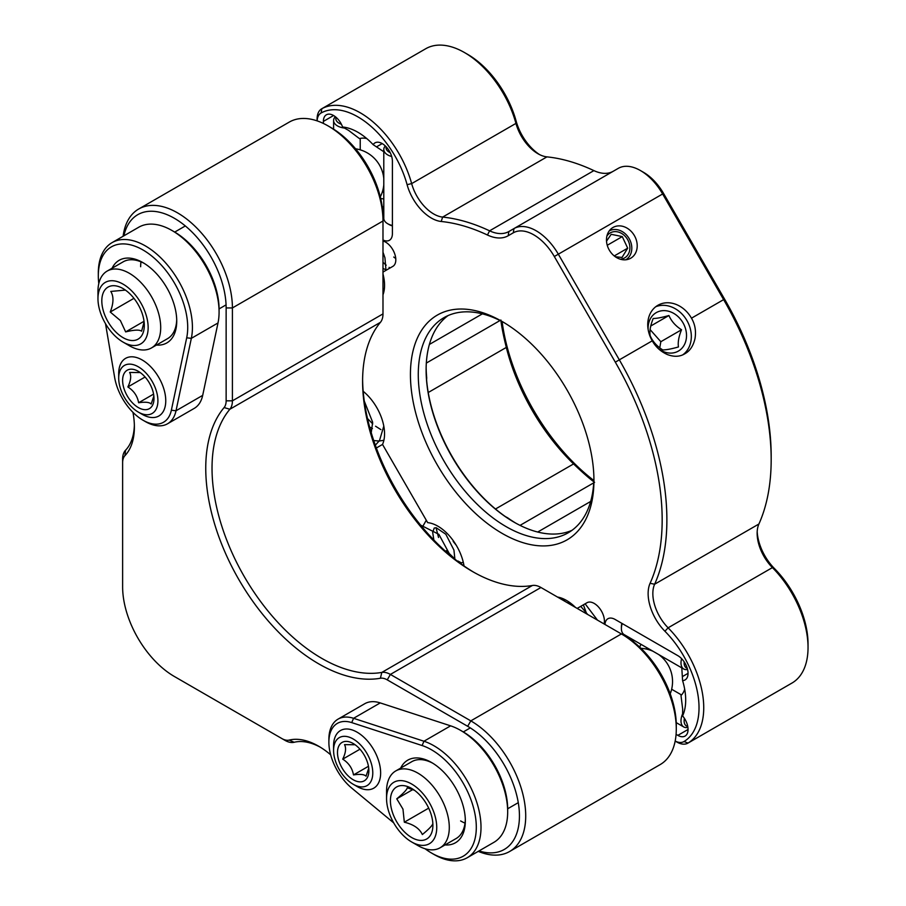 <?xml version="1.0" encoding="UTF-8"?>
<svg xmlns="http://www.w3.org/2000/svg" width="906" height="906" viewBox="0 0 906 906"><rect width="100%" height="100%" fill="white"/><g stroke="black" fill="none" stroke-linecap="round" stroke-linejoin="round"><path stroke-width="1.36" d="M684.404 718.345A11.087 6.399 120 0 0 684.166 721.776A11.087 6.399 120 0 0 687.745 726.408M687.903 727.359A13.307 7.678 -60 0 1 683.747 726.963A13.307 7.678 -60 0 1 681.04 721.969A13.307 7.678 -60 0 1 682.716 713.6M132.956 412.343A71.902 41.517 60 0 1 134.382 427.02A71.902 41.517 60 0 1 124.949 455.639A17.746 10.249 -120 0 0 122.627 462.706L122.627 459.082A22.186 12.809 60 0 1 125.538 450.248A67.463 38.958 -120 0 0 134.36 425.163M122.627 462.706L122.627 586.85A73.193 42.265 -120 0 0 174.382 676.499L281.891 738.571A17.746 10.249 -120 0 0 289.173 740.089A71.902 41.517 60 0 1 318.674 746.227A71.902 41.517 60 0 1 330.679 754.811M177.519 678.311L174.382 676.499L177.519 678.311A77.633 44.824 60 0 1 177.451 678.277M285.028 740.383L281.891 738.571L285.028 740.383A22.186 12.809 60 0 0 294.133 742.274L289.173 740.089M479.014 850.927A73.193 42.265 -120 0 0 519.127 809.183A73.193 42.265 -120 0 0 467.677 726.306L387.247 679.862A17.746 10.249 -120 0 0 380.384 678.254A159.705 92.208 60 0 1 318.674 663.826A159.705 92.208 60 0 1 219.377 538.187A159.705 92.208 60 0 1 224.099 407.564A17.746 10.249 -120 0 0 226.138 400.826L226.138 307.938A73.193 42.265 -120 0 0 174.382 218.289A73.193 42.265 -120 0 0 123.884 235.809M123.125 236.239A77.633 44.824 60 0 1 138.697 209.014A77.633 44.824 60 0 1 177.519 212.853A77.633 44.824 60 0 1 232.412 307.938L232.412 400.826A22.186 12.809 60 0 1 229.864 409.252A155.266 89.649 -120 0 0 225.277 536.25A155.266 89.649 -120 0 0 321.811 658.39A155.266 89.649 -120 0 0 381.811 672.422A22.186 12.809 60 0 1 390.384 674.426L470.814 720.87A77.633 44.824 60 0 1 521.539 789.285A77.633 44.824 60 0 1 509.636 851.493A77.633 44.824 60 0 1 478.266 851.368M320.271 747.178A67.463 38.958 -120 0 0 294.133 742.274M509.636 851.493L660.214 764.562A77.633 44.824 -120 0 0 676.284 729.024L676.284 725.4A73.193 42.265 60 0 0 624.528 635.752L540.95 587.496A22.186 12.809 -120 0 0 532.377 585.491A155.266 89.649 60 0 1 472.388 571.46A155.266 89.649 60 0 1 362.593 381.29A155.266 89.649 60 0 1 380.441 322.321A22.186 12.809 -120 0 0 382.989 313.895L382.989 217.383A73.193 42.265 60 0 0 331.222 127.735L328.085 125.923A77.633 44.824 -120 0 0 289.274 122.084L138.697 209.014M226.138 307.938L232.412 307.938L382.989 221.007A77.633 44.824 -120 0 0 328.085 125.923M676.284 729.024A77.633 44.824 -120 0 0 621.391 633.94L470.814 720.87L467.677 726.306M362.604 379.501A159.705 92.208 -120 0 0 473.94 572.343M572.014 530.304A124.213 71.721 60 0 1 513.951 522.105L513.951 522.105A124.213 71.721 60 0 1 426.114 369.976A124.213 71.721 60 0 1 448.051 315.582M515.888 523.204A129.762 74.915 60 0 1 507.541 517.734L505.469 516.647A125.322 72.355 60 0 1 426.601 380.044L426.703 377.711A129.762 74.915 60 0 1 426.137 367.745M587.009 602.728L577.179 608.413L587.043 602.705A14.417 8.324 -120 0 1 599.319 607.96A14.417 8.324 -120 0 1 604.076 623.94M376.352 447.994L382.525 444.438A37.712 21.767 -120 0 0 363.181 391.301M464.019 565.944A37.712 21.767 -120 0 0 437.881 526.182A37.712 21.767 -120 0 0 427.666 522.637L382.525 444.438M382.989 272.072L392.83 266.387A14.417 8.324 -120 0 0 394.45 253.114A14.417 8.324 -120 0 0 382.989 241.007M502.184 321.528L502.184 321.528A129.762 74.915 60 0 1 593.94 480.452A129.762 74.915 60 0 1 502.184 533.419A129.762 74.915 60 0 1 410.429 374.495A129.762 74.915 60 0 1 502.184 321.528L502.184 321.528M504.166 322.695A124.213 71.721 -120 0 0 444.008 317.632A124.213 71.721 -120 0 0 424.959 417.168A124.213 71.721 -120 0 0 506.114 526.635A124.213 71.721 -120 0 0 568.221 532.785A124.213 71.721 -120 0 0 593.917 478.153M317.111 120.872L317.111 118.946A22.186 12.809 60 0 1 321.709 108.788A22.186 12.809 60 0 1 321.811 108.731A77.633 44.824 60 0 1 360.248 112.797A77.633 44.824 60 0 1 411.652 183.612A33.273 19.207 -120 0 0 433.68 213.963A33.273 19.207 -120 0 0 442.649 217.089A229.58 132.548 60 0 1 489.591 230.826A44.36 25.617 -120 0 0 508.878 231.517L513.974 228.572A44.36 25.617 60 0 1 536.148 230.77A44.36 25.617 60 0 1 558.334 254.19L619.33 359.841A229.58 132.548 60 0 1 654.619 584.234A33.273 19.207 -120 0 0 668.107 627.813A77.633 44.824 60 0 1 688.039 743.056A22.186 12.809 60 0 1 687.937 743.124A22.186 12.809 60 0 1 676.839 742.025L675.174 741.063A18.856 10.883 -120 0 0 684.007 741.538A74.303 42.899 -120 0 0 664.925 631.244A36.602 21.132 60 0 1 650.089 583.294A226.251 130.623 -120 0 0 615.31 362.162L554.313 256.511A41.03 23.692 -120 0 0 533.793 234.847A41.03 23.692 -120 0 0 513.283 232.819L508.187 235.753A47.69 27.531 60 0 1 487.451 235.016A226.251 130.623 -120 0 0 441.188 221.483A36.602 21.132 60 0 1 431.324 218.04A36.602 21.132 60 0 1 407.088 184.654A74.303 42.899 -120 0 0 357.893 116.874A74.303 42.899 -120 0 0 321.109 112.978A18.856 10.883 -120 0 0 317.134 120.872M508.878 231.517L508.187 235.753M792.127 682.965A22.186 12.809 -120 0 0 792.229 682.898A22.186 12.809 -120 0 0 792.342 682.841A77.633 44.824 -120 0 0 808.039 647.518A77.633 44.824 -120 0 0 772.41 567.598A33.273 19.207 60 0 1 757.144 533.34A33.273 19.207 60 0 1 758.911 524.008A229.58 132.548 -120 0 0 771.176 459.625A229.58 132.548 -120 0 0 723.634 299.626L662.637 193.975A44.36 25.617 -120 0 0 640.451 170.554A44.36 25.617 -120 0 0 618.266 168.357L513.974 228.572L618.266 168.357L513.974 228.572L513.283 232.819M640.451 170.554L643.588 172.367A39.932 23.046 60 0 1 663.554 193.442L724.551 299.093A225.141 129.988 60 0 1 771.176 456.001L771.176 459.625M613.147 171.313A44.36 25.617 60 0 1 593.894 170.611A229.58 132.548 -120 0 0 546.952 156.874A33.273 19.207 60 0 1 537.983 153.748L537.983 153.748A33.273 19.207 60 0 1 515.944 123.397A77.633 44.824 -120 0 0 464.552 52.582A77.633 44.824 -120 0 0 426.114 48.516A22.186 12.809 -120 0 0 426.013 48.573A22.186 12.809 -120 0 0 425.899 48.641M757.19 531.618A37.712 21.767 -120 0 0 774.449 568.538A73.193 42.265 60 0 1 808.039 643.906L808.039 647.518M464.552 52.582A77.633 44.824 -120 0 0 464.54 52.582L467.689 54.394A73.193 42.265 60 0 1 516.148 121.155A37.712 21.767 -120 0 0 539.5 154.564M681.788 667.869L682.592 680.599A55.459 32.016 60 0 1 685.695 700.044A55.459 32.016 60 0 1 682.592 715.899L682.671 709.036L680.995 695.514A33.273 19.207 -120 0 0 684.687 689.24M631.89 640.61L634.766 640.723M640.984 644.313A33.273 19.207 -120 0 0 639.749 647.178M366.749 138.55A33.273 19.207 -120 0 0 359.455 138.607L348.584 130.396L342.604 127.021A55.459 32.016 60 0 1 357.893 132.265A55.459 32.016 60 0 1 373.17 144.677L383.793 151.744M652.263 340.826C655.718 346.998 660.757 351.585 667.394 354.563C674.098 357.066 679.896 356.805 684.789 353.793C689.874 351.052 693.271 346.001 694.993 338.629C696.238 331.086 695.072 324.269 691.482 318.187A27.724 22.639 60 0 0 657.892 305.288L657.892 305.288A27.724 22.639 60 0 0 652.263 340.826L615.31 362.162M612.977 227.485L612.977 227.485A17.746 14.485 60 0 0 609.296 250.101A17.746 14.485 60 0 0 630.723 258.221L630.723 258.221A17.746 14.485 60 0 0 634.393 235.617A17.746 14.485 60 0 0 612.977 227.485M594.585 482.332C589.602 478.73 582.603 472.604 573.566 463.929A151.948 87.723 60 0 1 506.307 347.428C503.317 335.277 501.505 326.137 500.882 320.022M383.793 192.355A33.273 19.207 60 0 1 382.411 191.676M373.17 144.677A14.417 8.324 60 0 1 374.993 142.865A14.417 8.324 60 0 1 386.103 146.738A14.417 8.324 60 0 1 392.4 161.245L392.4 233.691A14.417 8.324 60 0 1 389.41 240.283A14.417 8.324 60 0 1 382.989 239.988M323.385 123.443L323.385 121.404A14.417 8.324 60 0 1 326.375 114.802A14.417 8.324 60 0 1 342.604 127.021M383.793 206.036L382.457 208.584M646.612 647.563A33.273 19.207 -120 0 0 646.51 649.092M676.08 734.336L677.858 735.366A14.417 8.324 -120 0 0 685.061 736.08A14.417 8.324 -120 0 0 682.592 715.899M682.592 680.599A14.417 8.324 -120 0 0 685.061 679.93A14.417 8.324 -120 0 0 687.269 668.379A14.417 8.324 -120 0 0 677.858 655.672L615.117 619.455A14.417 8.324 -120 0 0 607.903 618.741A14.417 8.324 -120 0 0 604.948 624.449M382.989 294.801A37.712 21.767 -120 0 0 382.989 273.997M575.503 607.45A37.712 21.767 -120 0 0 566.499 600.44A37.712 21.767 -120 0 0 557.484 597.043M593.849 480.497A157.485 90.928 60 0 1 502.105 321.585M380.701 198.493A33.273 19.207 -120 0 0 383.793 198.856M140.657 266.738A44.36 25.617 60 0 1 140.974 261.845M167.542 423.781L194.212 408.391A44.36 25.617 -120 0 0 202.684 395.378L218.006 322.955A66.546 38.414 -120 0 0 219.082 312.015A66.546 38.414 -120 0 0 172.027 230.52A66.546 38.414 -120 0 0 138.754 227.225L112.095 242.615A66.546 38.414 60 0 1 163.374 260.441A66.546 38.414 60 0 1 192.423 327.406A66.546 38.414 60 0 1 191.336 338.346L176.013 410.769A44.36 25.617 60 0 1 167.542 423.781A44.36 25.617 60 0 1 145.368 421.584L143.012 420.225A41.03 23.692 -120 0 0 171.359 410.225L186.693 337.802A63.216 36.5 -120 0 0 187.712 327.406A63.216 36.5 -120 0 0 143.012 249.988A63.216 36.5 -120 0 0 98.312 275.798A63.216 36.5 -120 0 0 98.788 283.601M105.515 323.714L114.654 377.485A41.03 23.692 -120 0 0 143.012 420.225M112.084 268.233A47.69 27.531 60 0 1 143.012 262.661A47.69 27.531 60 0 1 176.738 321.075A47.69 27.531 60 0 1 156.444 345.073M144.213 263.374A44.36 25.617 -120 0 0 123.182 261.823L107.146 271.087A44.36 25.617 60 0 1 148.799 292.332A44.36 25.617 60 0 1 156.013 343.952A44.36 25.617 60 0 1 151.517 347.915A44.36 25.617 60 0 1 129.332 345.718L123.057 342.094A35.493 20.487 60 0 1 97.961 298.629A35.493 20.487 60 0 1 101.71 285.56A35.493 20.487 60 0 1 136.251 296.081A35.493 20.487 60 0 1 144.405 340.679A35.493 20.487 60 0 1 123.057 342.094M172.027 230.52L174.382 231.879A63.216 36.5 60 0 1 219.082 309.297L219.082 312.015M98.312 275.798L98.312 273.08A66.546 38.414 60 0 1 112.095 242.615M151.517 347.915L167.542 338.663A44.36 25.617 -120 0 0 176.715 319.671M371.301 763.441A27.724 16.014 -120 0 0 349.365 737.212A27.724 16.014 -120 0 0 333.578 750.304A27.724 16.014 -120 0 0 335.061 759.806A27.724 16.014 -120 0 0 353.181 784.256A27.724 16.014 -120 0 0 371.301 763.441M333.578 750.304L333.578 745.774A33.273 19.207 60 0 1 340.475 730.542A33.273 19.207 60 0 1 378.855 761.538A33.273 19.207 60 0 1 373.748 788.175A33.273 19.207 60 0 1 357.111 786.521L353.181 784.256M355.095 744.743L344.518 744.63C346.352 748.028 345.764 752.875 342.728 759.149C348.719 762.965 352.309 768.22 353.499 774.924C360.101 773.939 364.291 774.358 366.058 776.182L368.731 768.163M359.965 749.205L342.728 759.149M368.459 766.295L353.499 774.924M338.685 760.168A22.186 12.809 -120 0 0 356.239 781.153A22.186 12.809 -120 0 0 368.867 770.678A22.186 12.809 -120 0 0 367.677 763.078A22.186 12.809 -120 0 0 353.181 743.509A22.186 12.809 -120 0 0 338.685 760.168M428.685 808.141L404.325 822.206C413.532 824.415 419.546 828.537 422.355 834.539C429.059 829.024 432.547 825.355 432.819 823.52L432.841 823.282M412.785 789.579L396.76 798.832L402.966 809.115L404.325 822.206M414.416 790.247L407.224 787.801C406.998 789.59 403.51 793.26 396.76 798.832M430.962 813.871A30.045 17.35 -120 0 0 411.652 788.447A30.045 17.35 -120 0 0 392.355 812.093A30.045 17.35 -120 0 0 416.194 839.579A30.045 17.35 -120 0 0 432.898 825.253A30.045 17.35 -120 0 0 430.962 813.871M401.165 780.61A35.493 20.487 60 0 1 434.45 814.041A35.493 20.487 60 0 1 422.139 845.366A35.493 20.487 60 0 1 411.652 841.968A35.493 20.487 60 0 1 386.556 798.492A35.493 20.487 60 0 1 401.165 780.61M386.556 798.492L386.556 791.255A44.36 25.617 60 0 1 395.741 770.949A44.36 25.617 60 0 1 404.823 768.888A44.36 25.617 60 0 1 443.668 803.531A44.36 25.617 60 0 1 440.112 847.778A44.36 25.617 60 0 1 431.041 849.839A44.36 25.617 60 0 1 417.926 845.581L411.652 841.968M156.432 391.256A27.724 16.014 -120 0 0 134.496 365.027A27.724 16.014 -120 0 0 118.697 378.119A27.724 16.014 -120 0 0 120.181 387.621A27.724 16.014 -120 0 0 138.301 412.083A27.724 16.014 -120 0 0 156.432 391.256M118.697 378.119L118.697 373.589A33.273 19.207 60 0 1 125.594 358.357A33.273 19.207 60 0 1 163.975 389.354A33.273 19.207 60 0 1 158.867 415.99A33.273 19.207 60 0 1 142.231 414.348L138.301 412.083M140.215 372.57L129.637 372.445C131.472 375.854 130.883 380.69 127.859 386.964C133.839 390.78 137.429 396.047 138.618 402.751C145.232 401.766 149.411 402.185 151.177 404.008L153.85 395.99M145.085 377.021L127.859 386.964M153.578 394.11L138.618 402.751M123.805 387.983A22.186 12.809 -120 0 0 141.359 408.968A22.186 12.809 -120 0 0 153.986 398.493A22.186 12.809 -120 0 0 152.808 390.894A22.186 12.809 -120 0 0 138.312 371.324A22.186 12.809 -120 0 0 123.805 387.983M625.797 259.784A16.636 13.579 60 0 0 624.778 233.363A16.636 13.579 60 0 0 609.16 230.973M607.247 245.277L622.275 236.602L611.188 234.303L606.522 241.177M614.257 255.945L627.688 248.176L622.275 236.602M615.31 256.738L622.014 257.463L627.688 248.176M620.282 259.195A14.417 11.767 60 0 0 629.749 249.852A14.417 11.767 60 0 0 623.804 234.971A14.417 11.767 60 0 0 606.907 236.036M392.4 225.9A11.087 6.399 180 0 1 391.052 225.469A11.087 6.399 180 0 1 389.263 224.631L387.689 223.725A13.307 7.678 0 0 0 389.84 224.733A13.307 7.678 0 0 0 392.4 225.481M391.675 156.489A13.307 7.678 180 0 1 389.84 155.911A13.307 7.678 180 0 1 383.793 149.467A13.307 7.678 180 0 1 385.299 145.923M386.126 146.749A11.087 6.399 0 0 0 390.203 152.672M383.793 149.467L383.793 218.289A13.307 7.678 0 0 0 387.689 223.725M336.081 117.316A11.087 6.399 0 0 0 340.758 124.009A11.087 6.399 0 0 0 341.392 124.235M344.665 128.063A13.307 7.678 180 0 1 339.535 126.885A13.307 7.678 180 0 1 333.601 120.498A13.307 7.678 180 0 1 335.333 116.704M684.177 661.867A11.087 6.399 120 0 0 684.166 663.826A11.087 6.399 120 0 0 687.269 668.345M687.575 669.477A13.307 7.678 -60 0 1 683.747 669.013A13.307 7.678 -60 0 1 681.04 664.007A13.307 7.678 -60 0 1 681.618 658.673M622.229 623.555A13.307 7.678 120 0 0 621.391 628.504L621.391 626.692A11.087 6.399 -60 0 1 621.856 623.339M621.391 628.504A13.307 7.678 120 0 0 621.437 629.602A13.307 7.678 120 0 0 624.143 634.596L683.747 669.013M682.931 354.722A27.724 22.639 60 0 0 685.525 352.411A27.724 22.639 60 0 0 685.967 318.991A27.724 22.639 60 0 0 655.763 306.726M650.78 325.99L668.922 315.515C662.014 317.485 656.782 318.47 653.215 318.482C650.485 325.163 649.455 330.894 650.134 335.684C652.614 341.415 656.816 346.16 662.739 349.92C666.216 349.931 671.448 348.946 678.447 346.953C677.745 342.264 678.775 336.522 681.538 329.761C675.616 326.013 671.414 321.256 668.922 315.515M659.749 347.791L660.836 341.709L681.538 329.761M660.836 341.709L650.123 329.614M658.685 348.889A22.186 18.109 60 0 0 681.878 348.3A22.186 18.109 60 0 0 679.84 318.414A22.186 18.109 60 0 0 652.75 315.424A22.186 18.109 60 0 0 648.152 329.558M144.031 321.29L125.651 331.902C134.167 329.807 139.49 329.569 141.596 331.2L144.099 321.89M133.941 298.334L110.249 312.015L120.373 320.554L125.651 331.902M125.413 290.101L110.792 291.426C113.839 296.375 113.669 303.238 110.249 312.015M134.224 298.697A30.045 17.35 -120 0 0 123.057 288.584A30.045 17.35 -120 0 0 102.616 294.62A30.045 17.35 -120 0 0 111.891 327.542A30.045 17.35 -120 0 0 133.409 340.52A30.045 17.35 -120 0 0 144.303 325.39A30.045 17.35 -120 0 0 134.224 298.697M97.961 298.629L97.961 291.392A44.36 25.617 60 0 1 102.65 275.05A44.36 25.617 60 0 1 107.146 271.087M465.016 823.112A44.36 25.617 60 0 1 460.622 820.938M467.236 857.733L493.895 842.342A66.546 38.414 -120 0 0 507.677 811.878L507.677 809.16A63.216 36.5 60 0 0 462.977 731.742L460.622 730.383A66.546 38.414 -120 0 0 450.61 725.842L380.237 702.909A44.36 25.617 -120 0 0 364.722 703.736L338.063 719.126A44.36 25.617 60 0 1 353.567 718.299L423.951 741.233A66.546 38.414 60 0 1 433.963 745.774A66.546 38.414 60 0 1 477.428 804.415A66.546 38.414 60 0 1 467.236 857.733A66.546 38.414 60 0 1 433.963 854.437L431.607 853.078A63.216 36.5 -120 0 0 476.307 827.269A63.216 36.5 -120 0 0 431.607 749.851A63.216 36.5 -120 0 0 422.094 745.536L351.721 722.603A41.03 23.692 -120 0 0 328.878 742.15A41.03 23.692 -120 0 0 351.721 788.084L393.702 822.875M328.878 742.15L328.878 739.432A44.36 25.617 60 0 1 338.063 719.126M425.084 848.763A63.216 36.5 -120 0 0 431.607 853.078L433.963 854.437M400.679 768.095A47.69 27.531 60 0 1 431.607 762.524L431.607 762.524A47.69 27.531 60 0 1 465.333 820.938A47.69 27.531 60 0 1 445.039 844.936M440.112 847.778L456.137 838.526A44.36 25.617 -120 0 0 465.31 819.534M507.677 811.878A66.546 38.414 -120 0 0 460.622 730.383L462.977 731.742M432.808 763.237A44.36 25.617 -120 0 0 411.777 761.686L395.741 770.949M124.949 455.639L125.538 450.248M226.138 400.826L232.412 400.826L382.989 313.895M224.099 407.564L229.864 409.252L380.441 322.321M387.247 679.862L390.384 674.426L540.95 587.496M380.384 678.254L381.811 672.422L532.377 585.491M407.088 184.654L411.652 183.612L515.944 123.397L516.148 121.155M426.114 48.516L321.811 108.731L321.109 112.978M487.451 235.016L489.591 230.826L593.894 170.611M441.188 221.483L442.649 217.089L546.952 156.874M676.839 742.025L675.174 741.063M554.313 256.511L663.554 193.442M792.342 682.841L688.039 743.056L684.007 741.538M774.449 568.538L772.41 567.598L668.107 627.813L664.925 631.244M650.089 583.294L654.619 584.234L758.911 524.008M691.482 318.187L724.551 299.093M429.387 344.439L482.366 313.861M500.033 320.52L426.33 363.068M590.667 501.448L537.7 532.037M428.232 392.513L506.307 347.428M495.491 509.002L573.566 463.929M520.033 525.378L593.736 482.83M382.196 143.59L376.817 146.693M333.578 115.515L323.385 121.404M383.793 215.107L382.966 215.594M626.907 636.193L626.069 636.669M688.05 729.477L677.858 735.366M688.05 673.328L682.671 676.442M218.006 322.955L191.336 338.346L186.693 337.802M171.359 410.225L176.013 410.769L202.684 395.378M351.721 722.603L353.567 718.299L380.237 702.909M450.61 725.842L423.951 741.233L422.094 745.536M681.538 694.959L671.64 689.24M683.747 726.963L676.227 722.626M624.528 635.752L621.391 633.94M321.709 108.788L426.013 48.573M687.937 743.124L792.229 682.898M463.317 731.935L470.305 727.892M507.677 808.775L518.277 802.659M660.236 672.864L651.72 660.361M360.226 149.841L360.226 138.414M333.601 129.173L333.601 120.498M372.423 428.527L369.648 427.077M364.28 401.064L372.66 422.275L371.234 432.66M380.882 429.603L375.56 426.216M372.74 423.917L367.508 418.538M383.884 440.271L379.24 441.041L373.725 440.554M383.804 426.114L379.478 440.61L375.333 445.197M456.296 545.321L453.17 541.392M463.294 562.332L460.078 563.124M433.849 539.999L432.683 532.343L434.234 528.039L436.228 527.734L445.831 534.257L453.929 550.055L454.891 559.161M461.494 562.932L457.949 561.018M454.903 558.968L446.296 550.689M438.538 537.462L436.046 527.711M422.321 527.167L426.296 520.248M420.611 525.106L438.878 534.347L450.259 555.378M670.213 693.803A33.273 33.273 0 0 0 658.583 654.483M653.079 651.301A33.273 33.273 0 0 0 640.972 648.345M219.082 308.912L226.07 304.869M174.722 232.072L185.311 225.956M368.697 167.904L375.265 181.54M380.305 196.851A33.273 33.273 0 0 0 383.793 184.892M383.793 178.527A33.273 33.273 0 0 0 355.56 148.799M395.752 258.527L393.736 257.044M386.058 269.897L382.989 268.38M382.989 252.208L384.937 257.78L385.99 270.328M383.578 276.466L382.989 277.168M390.022 268.006L389.082 267.372M386.205 265.198L382.989 262.31M384.303 289.41L382.989 289.886M585.129 603.815L597.462 620.123M586.669 613.894L583.396 604.823M568.164 603.215L568.481 601.675M563.045 600.248L565.514 599.885M580.735 606.352L587.688 614.483"/></g></svg>
